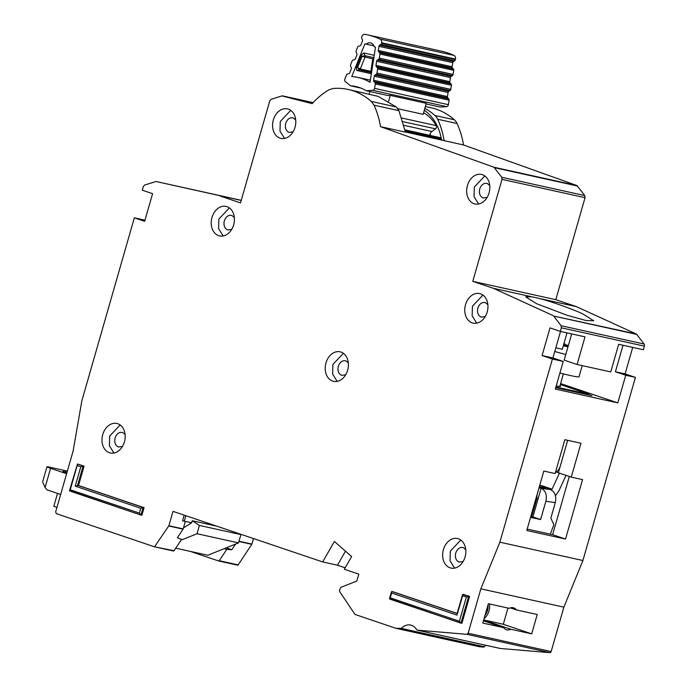 <?xml version="1.0" encoding="UTF-8"?>
<svg xmlns="http://www.w3.org/2000/svg" width="687" height="687" viewBox="0 0 687 687"><rect width="100%" height="100%" fill="white"/><g stroke="black" fill="none" stroke-linecap="round" stroke-linejoin="round"><path stroke-width="1.03" d="M404.016 125.36L431.934 131.518A5.402 4.079 -77.6 0 0 429.787 134.841A5.402 4.079 -77.6 0 0 429.667 135.322M431.934 131.518L435.515 128.838A2.164 1.632 -77.6 0 0 436.374 127.507A2.164 1.632 -77.6 0 0 436.185 125.618A48.966 36.952 102.4 0 0 423.647 112.737M450.079 90.512L448.791 91.328A1.443 1.091 -77.6 0 0 448.087 92.479L447.452 96.592A1.443 1.091 -77.6 0 0 447.769 97.846L448.774 98.911A1.443 1.091 -77.6 0 1 449.092 100.173L448.396 104.682A2.164 1.632 102.4 0 1 448.328 104.991A2.164 1.632 102.4 0 1 446.644 106.64L372.843 90.341A2.164 1.632 -77.6 0 0 374.518 88.7A2.164 1.632 -77.6 0 0 374.587 88.383L375.291 83.883A1.443 1.091 102.4 0 0 374.973 82.62L373.968 81.555A1.443 1.091 102.4 0 1 373.651 80.293L374.286 76.188A1.443 1.091 102.4 0 1 374.982 75.038L376.278 74.222L450.079 90.512A1.443 1.091 -77.6 0 0 450.784 89.362L451.419 85.248A1.443 1.091 -77.6 0 0 451.11 83.994L377.309 67.704A1.443 1.091 102.4 0 1 377.618 68.949L376.974 73.071A1.443 1.091 102.4 0 1 376.278 74.222M373.883 45.857L366.231 44.166A7.377 5.573 102.4 0 1 370.516 42.929A7.377 5.573 102.4 0 1 374.209 46.673A102.243 77.167 102.4 0 1 375.497 47.205L370.027 82.32A67.97 51.293 -77.6 0 0 357.936 77.433A67.97 51.293 -77.6 0 0 351.778 76.583L364.874 43.865A102.243 77.167 102.4 0 1 365.321 43.959A102.243 77.167 102.4 0 1 366.231 44.166M380.933 44.38L454.734 60.679L453.437 61.486A1.443 1.091 -77.6 0 0 452.742 62.646L452.106 66.751A1.443 1.091 -77.6 0 0 452.424 68.004L453.429 69.078L379.619 52.787L378.623 51.714A1.443 1.091 102.4 0 1 378.297 50.46L378.941 46.347A1.443 1.091 102.4 0 1 379.636 45.196L380.933 44.38A1.443 1.091 102.4 0 0 381.628 43.229L381.697 42.792A3.598 2.714 102.4 0 0 380.177 39.125A111.603 84.226 -77.6 0 0 367.339 34.814A111.603 84.226 -77.6 0 0 365.02 34.35A3.598 2.714 102.4 0 0 361.894 36.557L361.723 36.969A1.443 1.091 102.4 0 0 361.731 38.343L362.41 39.777A1.443 1.091 102.4 0 1 362.418 41.151L360.881 44.973A1.443 1.091 102.4 0 1 359.979 45.849L358.597 46.166A1.443 1.091 102.4 0 0 357.695 47.042L356.167 50.864A1.443 1.091 102.4 0 0 356.175 52.246L356.854 53.646A1.443 1.091 102.4 0 1 356.862 55.037L355.316 58.859A1.443 1.091 102.4 0 1 354.423 59.717L353.024 60.061A1.443 1.091 102.4 0 0 352.13 60.928L350.593 64.767A1.443 1.091 102.4 0 0 350.602 66.141L351.28 67.575A1.443 1.091 102.4 0 1 351.289 68.949L349.752 72.779A1.443 1.091 102.4 0 1 348.85 73.646L347.467 73.964A1.443 1.091 102.4 0 0 346.566 74.84L344.883 79.039A2.164 1.632 102.4 0 0 345.363 81.693L350.696 85.841A58.61 44.234 102.4 0 1 355.918 86.571A58.61 44.234 102.4 0 1 366.265 90.744L387.949 95.527L390.242 95.39L388.627 101.298M441.492 139.805A48.966 36.952 102.4 0 0 441.303 138.929A2.164 1.632 -77.6 0 0 440.169 137.64L405.004 129.877M390.242 95.39L426.223 103.333L423.209 114.334L397.807 108.726M369.168 94.102L369.864 91.534M426.052 103.943L440.075 107.035L446.644 106.64M360.958 88.108L350.696 85.841M372.843 90.341L366.265 90.744M367.339 34.814L441.148 51.113A111.603 84.226 102.4 0 1 453.978 55.415A3.598 2.714 -77.6 0 1 455.498 59.082L455.429 59.529A1.443 1.091 -77.6 0 1 454.734 60.679M377.309 67.704L376.304 66.605A1.443 1.091 102.4 0 1 375.987 65.359L376.605 61.255A1.443 1.091 102.4 0 1 377.318 60.087L378.597 59.297L452.398 75.596A1.443 1.091 -77.6 0 0 453.111 74.436L453.746 70.332A1.443 1.091 -77.6 0 0 453.429 69.078M452.398 75.596L451.119 76.377A1.443 1.091 -77.6 0 0 450.406 77.545L449.787 81.659A1.443 1.091 -77.6 0 0 450.105 82.895L451.11 83.994M379.619 52.787A1.443 1.091 102.4 0 1 379.945 54.041L379.301 58.146A1.443 1.091 102.4 0 1 378.597 59.297M365.767 44.062L364.874 43.865M371.315 73.689L356.733 70.469L356.287 67.824L361.422 55.012L363.741 52.976L374.243 55.295M373.865 57.665L365.037 55.716A1.443 1.091 102.4 0 1 365.046 57.09L362.058 56.36L365.037 55.716L363.741 52.976M356.733 70.469L359.378 69.868L357.592 67.524L360.28 68.992L365.046 57.09L373.007 58.85M371.633 72.041L371.521 73.689M373.891 58.507L373.53 59.821M373.196 59.657L371.203 72.427M488.053 604.74A10.803 7.059 -71.3 0 1 487.521 610.382A10.803 7.059 -71.3 0 1 484.953 615.569M558.428 472.527L556.281 472.055A10.082 7.609 -77.6 0 0 560.317 465.958L567.668 440.315L558.368 472.759L571.266 477.122L582.567 479.612L565.53 539.055L526.783 530.501L543.821 471.059L555.122 473.558L564.834 439.689L580.979 443.252L571.266 477.122M559.922 385.948A18.721 1.005 -164 0 1 560.54 386.412A18.721 1.005 -164 0 1 556.238 385.845M586.775 394.518A10.082 7.609 -77.6 0 0 584.74 393.342L587.265 393.72M587.282 393.668L560.326 384.557M555.62 471.832L556.281 472.055M566.036 475.352L558.986 490.698L555.5 495.722M539.819 485.031L552.073 489.17L559.441 473.12M538.977 487.95L541.107 488.259C545.59 490.492 547.178 494.829 545.873 501.252L555.294 502.609C556.599 496.177 555.01 491.849 550.527 489.608L547.067 488.44L552.073 489.17M539.424 486.413L545.882 488.045L539.226 487.083M535.817 498.968L536.65 499.217L531.403 517.517L540.626 519.552L532.889 516.933L538.136 498.633L536.848 498.453M532.889 516.933L531.644 516.658M538.136 498.633L541.107 488.259L550.527 489.608M542.275 486.817L542.077 487.495M536.65 499.217L537.165 494.288M540.626 519.552L545.873 501.252M555.294 502.609L550.845 518.127L553.868 524.679L550.313 534.185M565.805 354.458A33.843 1.821 -164 0 1 554.77 351.486M582.224 365.63L579.038 376.751A33.843 1.821 -164 0 1 559.931 372.989M567.969 346.883A23.04 1.237 -164 0 1 563.331 345.733M563.941 343.594A23.04 1.237 -164 0 1 564.937 343.912L565.478 344.814M563.709 344.427L568.381 345.458M568.115 346.385L563.589 344.848M568.063 346.566L563.434 345.389M564.937 343.912L563.915 343.689M66.914 472.69L62.903 471.334L67.034 472.252M67.36 471.11L49.584 467.186A10.803 0.584 16 0 0 46.939 466.825A10.803 0.584 16 0 0 50.589 468.336L66.613 473.712M216.826 526.173L192.248 520.746L191.656 522.816L184.279 521.193L185.851 515.705M46.939 466.825L42.62 481.913L45.102 487.461L47.094 489.891L60.671 494.442M56.961 507.401L53.809 506.336L57.519 493.386M239.995 533.997L240.914 534.598L238.535 542.893L207.817 555.259L175.743 548.174M192.248 520.746L199.402 525.435L240.914 534.598M183.472 527.891L191.656 522.816M181.067 540.145L197.023 533.73L199.402 525.435M238.535 542.893L197.023 533.73M424.326 110.246A52.564 39.666 102.4 0 1 441.543 139.822L405.356 131.827M290.747 110.367L280.27 121.505L279.987 131.148L284.547 138.439M288.351 109.13A15.123 11.413 -77.6 0 0 287.449 108.881A15.123 11.413 -77.6 0 0 273.186 120.577A15.123 11.413 -77.6 0 0 280.021 138.156A15.123 11.413 -77.6 0 0 280.923 138.405A15.123 11.413 -77.6 0 0 295.187 126.709A15.123 11.413 -77.6 0 0 288.351 109.13M293.057 131.87L289.021 132.428C285.878 130.865 284.77 127.842 285.689 123.342C287.278 119.066 289.785 117.262 293.186 117.915L295.693 119.916M292.731 117.786L293.186 117.915M229.372 207.903L218.895 219.033L218.612 228.677L223.181 235.967M226.976 206.658A15.123 11.413 -77.6 0 0 226.075 206.409A15.123 11.413 -77.6 0 0 211.819 218.105A15.123 11.413 -77.6 0 0 218.655 235.684A15.123 11.413 -77.6 0 0 219.557 235.933A15.123 11.413 -77.6 0 0 233.82 224.237A15.123 11.413 -77.6 0 0 226.976 206.658M231.691 229.398L227.655 229.956C224.512 228.393 223.404 225.37 224.314 220.87C225.911 216.603 228.41 214.791 231.82 215.443L234.327 217.444M231.364 215.314L231.82 215.443M484.807 175.932L474.331 187.07L474.047 196.714L478.607 204.005M482.411 174.687A15.123 11.413 -77.6 0 0 481.51 174.438A15.123 11.413 -77.6 0 0 467.254 186.143A15.123 11.413 -77.6 0 0 474.09 203.713A15.123 11.413 -77.6 0 0 474.992 203.97A15.123 11.413 -77.6 0 0 489.247 192.266A15.123 11.413 -77.6 0 0 482.411 174.687M487.117 197.427L483.09 197.985C479.947 196.43 478.83 193.399 479.749 188.899C481.347 184.631 483.846 182.819 487.255 183.472L489.762 185.473M486.8 183.352L487.255 183.472M482.918 295.067L472.441 306.204L472.158 315.848L476.718 323.139M480.522 293.83A15.123 11.413 -77.6 0 0 479.62 293.572A15.123 11.413 -77.6 0 0 465.357 305.277A15.123 11.413 -77.6 0 0 472.192 322.856A15.123 11.413 -77.6 0 0 473.103 323.105A15.123 11.413 -77.6 0 0 487.358 311.4A15.123 11.413 -77.6 0 0 480.522 293.83M485.228 316.57L481.201 317.128C478.049 315.565 476.941 312.533 477.86 308.034C479.449 303.766 481.956 301.962 485.357 302.615L487.864 304.607M484.91 302.486L485.357 302.615M343.371 353.298L332.894 364.436L332.611 374.08L337.171 381.371M340.975 352.053A15.123 11.413 -77.6 0 0 340.074 351.804A15.123 11.413 -77.6 0 0 325.81 363.509A15.123 11.413 -77.6 0 0 332.645 381.087A15.123 11.413 -77.6 0 0 333.547 381.337A15.123 11.413 -77.6 0 0 347.811 369.632A15.123 11.413 -77.6 0 0 340.975 352.053M345.681 374.801L341.645 375.36C338.502 373.797 337.394 370.765 338.313 366.265C339.902 361.997 342.409 360.186 345.81 360.838L348.318 362.839M345.363 360.718L345.81 360.838M503.674 627.678A11.524 7.531 108.7 0 0 506.336 629.704A11.524 7.531 108.7 0 0 510.819 629.258L531.695 633.861L537.243 614.513L516.375 609.901A11.524 7.531 108.7 0 0 513.713 607.875A11.524 7.531 108.7 0 0 509.222 608.321L488.354 603.718L482.798 623.066L503.674 627.678L483.442 620.842M516.375 609.901L510.364 607.875M489.462 603.959A11.524 7.531 -71.3 0 1 489.015 610.829A11.524 7.531 -71.3 0 1 484.077 618.618M493.944 167.233L576.977 185.559L584.757 195.58L501.733 177.255L493.944 167.233L380.504 126.648A81.367 61.409 -77.6 0 0 374.037 105.197L371.315 101.453A86.407 65.213 -77.6 0 0 353.307 90.89A86.407 65.213 -77.6 0 0 348.146 89.456A86.407 65.213 -77.6 0 0 332.955 88.494L328.755 89.903A81.367 61.409 -77.6 0 0 312.147 103.651L281.902 95.914L313.109 102.612L282.58 95.871M371.315 101.453L396.219 106.949L378.211 96.395L348.146 89.456M460.797 540.034L450.32 551.172L450.037 560.815L454.596 568.106M458.401 538.797A15.123 11.413 -77.6 0 0 457.499 538.548A15.123 11.413 -77.6 0 0 443.235 550.244A15.123 11.413 -77.6 0 0 450.071 567.823A15.123 11.413 -77.6 0 0 450.973 568.072A15.123 11.413 -77.6 0 0 465.236 556.376A15.123 11.413 -77.6 0 0 458.401 538.797M120.148 424.952L109.671 436.09L109.388 445.734L113.948 453.025M117.752 423.716A15.123 11.413 -77.6 0 0 116.85 423.467A15.123 11.413 -77.6 0 0 102.586 435.163A15.123 11.413 -77.6 0 0 109.431 452.742A15.123 11.413 -77.6 0 0 110.332 452.991A15.123 11.413 -77.6 0 0 124.587 441.294A15.123 11.413 -77.6 0 0 117.752 423.716M241.223 200.432L156.396 181.583L239.419 199.917A2.164 1.632 -77.6 0 0 239.419 199.908A2.164 1.632 -77.6 0 0 239.411 199.908L156.396 181.583M531.678 296.775L525.692 296.836L536.65 303.723L567.093 315.29L586.063 320.528L593.731 320.786L582.774 313.907C572.202 308.901 549.411 300.88 538.187 298.21A35.999 1.932 16 0 0 531.678 296.775L493.421 288.325L472.776 281.352L502.025 179.359L501.733 177.255M463.107 561.537L459.071 562.095C455.928 560.532 454.82 557.509 455.739 553.009C457.327 548.733 459.826 546.929 463.236 547.582L465.743 549.583M462.78 547.453L463.236 547.582M122.458 446.456L118.43 447.014C115.287 445.451 114.171 442.428 115.09 437.928C116.687 433.652 119.186 431.848 122.587 432.501L125.094 434.502M122.14 432.372L122.587 432.501M576.977 185.559L463.527 144.983A81.367 61.409 -77.6 0 0 457.061 123.523A14.401 10.872 -77.6 0 0 454.339 119.778A86.407 65.213 -77.6 0 0 431.178 107.79L425.356 106.502M584.757 195.58L585.049 197.684L502.025 179.359M571.696 333.908L564.173 360.134L577.08 364.496L610.752 371.925L618.678 344.281L643.358 349.735L644.38 346.145A2.164 1.632 -77.6 0 0 644.088 344.032L636.737 334.397A2.164 1.632 -77.6 0 0 636.205 333.959L576.445 306.66L555.8 299.687L585.049 197.684M632.71 347.382L625.101 373.891L615.415 371.753L623.023 345.243M500.179 648.451A1.443 1.091 -77.6 0 0 500.394 648.494L549.909 652.65A1.443 1.091 -77.6 0 0 551.137 651.577L563.881 607.162L582.911 560.523L635.432 377.378L625.101 373.891M484.335 646.733L401.302 628.399L395.824 628.287L478.856 646.613A14.401 10.872 -77.6 0 0 479.938 646.785L483.511 647.077A1.443 1.091 -77.6 0 0 484.335 646.733A14.401 10.872 102.4 0 1 485.941 645.316M218.741 560.996L237.565 565.152A0.721 0.541 -77.6 0 0 238.166 564.886L251.803 544.327A0.721 0.541 -77.6 0 0 251.914 544.078L253.494 538.556M241.249 200.329L239.419 199.917M442.823 140.251L441.543 139.822M463.527 144.983L405.382 131.981M396.219 106.949L398.941 110.693L374.037 105.197M380.504 126.648L405.407 132.144L398.941 110.693M155.726 181.617L144.639 185.026L143.291 186.581L142.261 190.17L152.583 193.657L144.656 221.3L134.334 217.813L81.847 400.865L73.08 451.179L55.664 511.901L56.3 513.636L154.532 546.818L168.882 525.744L183.189 528.904L185.327 521.433L182.562 520.823L184.185 515.147M560.609 383.561L617.811 402.883L555.311 389.082L563.237 361.439L552.4 359.043L542.077 355.557L550.004 327.914L560.326 331.4L585.006 336.853L577.08 364.496M560.515 331.443L552.915 357.953L563.237 361.439M134.334 217.813L144.983 220.166M552.915 357.953L542.077 355.557M144.064 507.659L143.145 507.453L140.964 515.052L141.891 515.259L144.064 507.659L78.516 485.511L84.072 466.155L78.387 464.24L77.468 464.034L77.184 465.563L80.791 466.782L75.244 486.138L140.792 508.286L139.409 513.12L70.246 489.754L77.184 465.563M460.831 623.118L389.486 598.712L391.47 591.782L392.844 591.696L457.164 613.431M457.465 613.637L463.021 594.289L469.616 596.41L461.887 623.367L389.675 599.081M183.189 528.904A0.721 0.541 102.4 0 1 183.068 529.153L177.392 537.706L181.54 539.432L174.051 550.734L154.532 546.818M168.882 525.744L173.004 511.368L322.684 561.932L334.389 541.476L351.632 556.547L344.359 569.257L358.812 574.134L356.836 581.047L340.846 587.333L339.472 590.245L339.636 591.601L355.05 614.453L395.824 628.287M401.302 628.399A14.401 10.872 102.4 0 1 410.654 625.058A14.401 10.872 102.4 0 1 416.657 629.687L417.361 630.168L416.657 629.687M500.394 648.494L417.361 630.168L466.877 634.316L468.113 633.242L480.848 588.836L499.878 542.198L552.4 359.043M644.088 344.032L561.056 325.698L561.356 327.811L560.326 331.4M561.056 325.698L553.713 316.063L636.737 334.397M636.205 333.959L553.713 316.063M553.172 315.625L493.421 288.325M281.902 95.914L271.099 99.34L269.759 100.895L240.519 202.888L219.866 195.915M469.616 596.41L466.344 597.037L459.405 621.228L390.242 597.862L391.633 593.018L457.181 615.166M78.516 485.511L75.244 486.138M84.072 466.155L80.791 466.782M499.878 542.198L582.911 560.523M635.432 377.378L625.745 375.239L615.415 371.753M617.811 402.883L625.745 375.239M480.848 588.836L563.881 607.162M345.467 551.163L337.446 565.195L322.684 561.932M472.776 281.352L555.8 299.687M576.445 306.66L538.187 298.21M457.018 613.929L462.566 594.581L468.697 596.204L460.968 623.161L459.405 621.228M457.138 613.525L391.916 591.498L391.633 593.018M389.744 599.098L390.242 597.862M140.826 515.01L69.481 490.604L77.468 464.034L83.144 465.958L77.597 485.305L143.145 507.453L140.792 508.286M69.739 490.99L70.246 489.754M139.409 513.12L140.895 515.035L69.679 490.973M345.192 567.806L337.446 565.195M173.45 551L154.618 546.843M560.352 384.445L588.862 394.072L584.251 393.058L591.996 395.669L555.723 387.666M555.817 347.828L562.318 349.262L567.015 332.877M527.187 529.076L552.623 534.692L569.317 476.46M552.623 534.692L565.53 539.055M483.657 620.078L510.819 629.258M483.7 619.94L503.313 624.277L531.695 633.861M503.313 624.277L507.959 608.047M424.841 108.383A86.407 65.213 102.4 0 1 434.965 115.502A14.401 10.872 102.4 0 1 437.688 119.246A81.367 61.409 102.4 0 1 444.154 140.698M190.23 551.378L218.655 560.978A0.721 0.541 -77.6 0 0 219.256 560.712L226.744 549.411L231.828 549.729L226.246 547.84M224.348 548.604L226.744 549.411M231.828 549.729L235.564 544.087M430.835 135.579A35.999 27.171 -77.6 0 0 430.019 134.128M403.029 121.668L435.515 128.838M401.878 118.044L436.185 125.618M441.303 138.929L405.201 130.959M448.396 104.682L374.587 88.383M380.177 39.125L453.978 55.415M449.092 100.173L375.291 83.883M381.697 42.792L455.498 59.082M361.422 55.012L362.058 56.36L357.592 67.524L356.287 67.824M370.843 71.319L360.28 68.992A1.443 1.091 -77.6 0 1 359.378 69.868L370.688 72.367M448.774 98.911L374.973 82.62M381.628 43.229L455.429 59.529M373.968 81.555L447.769 97.846M373.651 80.293L447.452 96.592M453.437 61.486L379.636 45.196M374.286 76.188L448.087 92.479M452.742 62.646L378.941 46.347M374.982 75.038L448.791 91.328M452.106 66.751L378.297 50.46M452.424 68.004L378.623 51.714M450.784 89.362L376.974 73.071M451.419 85.248L377.618 68.949M379.945 54.041L453.746 70.332M379.301 58.146L453.111 74.436M376.304 66.605L450.105 82.895M375.987 65.359L449.787 81.659M451.119 76.377L377.318 60.087M376.605 61.255L450.406 77.545M584.74 393.342L555.912 386.979M50.589 468.336L45.102 487.461M468.113 633.242L551.137 651.577M549.909 652.65L466.877 634.316M183.068 529.153L168.77 525.993M494.588 167.714L577.612 186.048M462.729 595.818L466.344 597.037M561.356 327.811L644.38 346.145M400.478 628.751L483.511 647.077M479.938 646.785L396.914 628.45M251.914 544.078L239.016 541.227M251.803 544.327L238.939 541.485M238.166 564.886L219.256 560.712M454.339 119.778L434.965 115.502M457.061 123.523L437.688 119.246M357.936 77.433L370.362 80.173M373.771 58.292L372.663 59.597L370.705 72.178L371.366 73.741M563.383 373.865L559.768 386.48M417.249 630.151L500.282 648.476M154.575 546.835L173.493 551.008M237.608 565.161L218.698 560.987"/></g></svg>
